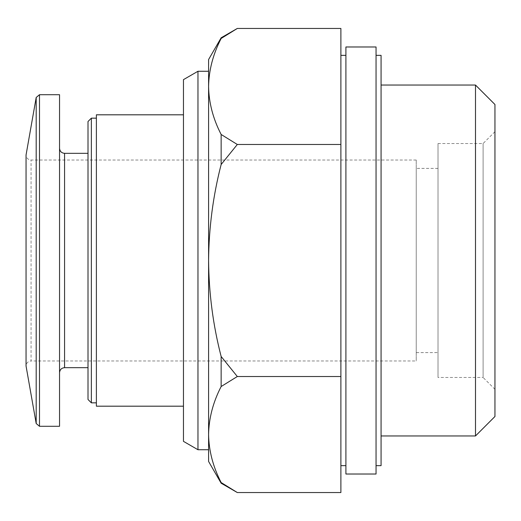 <?xml version="1.0" encoding="UTF-8"?>
<svg xmlns="http://www.w3.org/2000/svg" width="521" height="521" viewBox="0 0 521 521"><rect width="100%" height="100%" fill="white"/><g stroke="black" fill="none" stroke-linecap="round" stroke-linejoin="round"><path stroke-width="0.39" stroke-dasharray="2.6 1.95" d="M183.464 79.641L183.464 441.359M96.385 114.809L96.385 406.191M96.385 260.5L96.385 402.844L96.385 260.5M91.364 118.156L91.364 402.844M88.01 121.504L88.01 399.496M88.01 260.5L88.01 367.676L88.01 260.5M59.544 94.711L59.544 426.289M416.24 160.019L31.071 160.019C28.049 159.752 26.376 158.078 26.05 154.998L26.05 366.002C26.35 362.948 28.023 361.274 31.071 360.981L31.071 160.019L31.071 360.981L416.24 360.981L416.24 160.019L416.24 360.981M221.145 483.214L221.145 482.537C213.05 466.796 208.862 450.802 208.589 434.534L208.589 461.456M221.145 386.53C213.043 402.251 208.856 418.252 208.589 434.534L208.589 260.5C208.875 293.199 213.063 325.202 221.145 356.501L221.145 386.53L237.315 376.52L340.884 376.52L340.884 301.731L340.884 413.915L340.884 28.453M208.589 59.544L208.589 86.466C208.862 102.728 213.05 118.729 221.145 134.47L221.145 164.499C213.056 195.805 208.869 227.807 208.589 260.5L208.589 434.534M208.589 86.466L208.589 260.5L208.589 86.466M221.145 38.463L221.145 37.786M197.967 71.266L197.967 449.734M494.95 104.5L494.95 416.5M494.95 389.317L494.95 131.683L494.95 389.317L483.11 377.471L483.11 143.529L483.11 377.471L438.011 377.471L438.011 143.529L438.011 377.471M475.491 85.04L475.491 435.96M381.072 55.356L381.072 465.644M376.051 46.981L376.051 474.019M345.905 46.981L345.905 474.019M345.905 260.5L345.905 465.644L345.905 260.5M340.884 492.547L340.884 376.52M221.145 164.499L237.315 144.48L340.884 144.48M237.315 144.48L221.145 134.47M237.315 492.547L221.145 482.537M237.315 376.52L221.145 356.501M438.011 352.606L438.011 168.394L438.011 352.606L416.24 352.606L416.24 168.394L416.24 352.606M64.565 153.324L64.565 367.676M39.492 94.711L39.492 426.289M36.19 97.479L36.19 423.521M438.011 143.529L483.11 143.529L494.95 131.683M438.011 168.394L416.24 168.394"/><path stroke-width="0.78" d="M197.967 449.734L183.464 441.359L183.464 79.641L197.967 71.266L197.967 449.734L208.589 449.734M183.464 406.191L96.385 406.191L96.385 114.809L183.464 114.809M96.385 402.844L91.364 402.844L91.364 118.156L96.385 118.156M91.364 402.844L88.01 399.496L88.01 121.504L91.364 118.156M39.492 426.289L59.544 426.289L59.544 94.711L39.492 94.711L36.19 97.479L36.19 423.521L39.492 426.289L39.492 94.711M36.19 423.521L26.05 366.002L26.05 154.998L36.19 97.479M221.145 483.214L208.589 461.456L208.589 434.534C208.856 450.815 213.043 466.816 221.145 482.537L221.145 483.214L237.315 492.547L340.884 492.547L340.884 28.453L237.315 28.453L221.145 38.463C213.043 54.184 208.856 70.185 208.589 86.466C208.862 70.198 213.05 54.204 221.145 38.463L237.315 28.453L221.145 37.786L221.145 38.463M208.589 434.534L208.589 86.466L208.589 434.534C208.862 418.272 213.05 402.271 221.145 386.53L221.145 356.501C213.056 325.195 208.869 293.193 208.589 260.5C208.875 227.801 213.063 195.798 221.145 164.499L221.145 134.47C213.043 118.749 208.856 102.748 208.589 86.466L208.589 59.544L221.145 37.786M475.491 85.04L475.491 435.96L494.95 416.5L494.95 104.5L475.491 85.04L381.072 85.04M376.051 465.644L381.072 465.644L381.072 55.356L376.051 55.356M376.051 474.019L376.051 46.981L345.905 46.981L345.905 474.019L376.051 474.019M221.145 134.47L237.315 144.48L340.884 144.48M221.145 356.501L237.315 376.52L340.884 376.52M237.315 144.48L221.145 164.499M221.145 482.537L237.315 492.547M237.315 376.52L221.145 386.53M88.01 367.676L64.565 367.676L64.565 153.324C61.543 153.05 59.869 151.377 59.544 148.296M88.01 153.324L64.565 153.324M64.565 367.676C61.543 367.95 59.869 369.623 59.544 372.704M208.589 71.266L197.967 71.266M475.491 435.96L381.072 435.96M345.905 55.356L340.884 55.356M345.905 465.644L340.884 465.644"/></g></svg>
